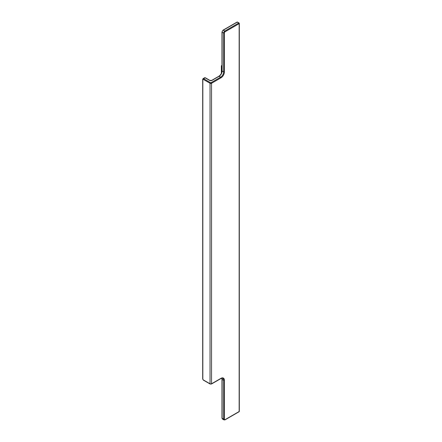 <?xml version="1.0" encoding="UTF-8"?>
<svg xmlns="http://www.w3.org/2000/svg" width="442" height="442" viewBox="0 0 442 442"><rect width="100%" height="100%" fill="white"/><g stroke="black" fill="none" stroke-linecap="round" stroke-linejoin="round"><path stroke-width="0.66" d="M221.376 73.289L221.376 65.808L221.978 65.3M224.403 33.045A0.536 0.309 180 0 1 223.646 33.045L222.133 32.172A0.536 0.309 180 0 1 221.978 31.957L221.978 70.83A0.536 0.309 0 0 0 222.133 71.046L222.133 32.172A1.602 0.928 120 0 1 223.271 30.205L224.785 31.078L238.779 23.001A0.536 0.309 -120 0 1 239.155 23.653L239.155 411.524A0.536 0.309 -120 0 1 239.045 411.767A0.536 0.536 0 0 0 239.315 411.303L239.315 23.437A0.536 0.536 0 0 0 239.045 22.973A0.536 0.309 120 0 0 238.779 23.001L237.266 22.128A0.536 0.309 -120 0 0 237 22.1L223 30.183A0.536 0.309 -120 0 1 223.271 30.205L237.266 22.128A0.536 0.309 120 0 1 237.531 22.1L239.045 22.973A0.536 0.309 120 0 1 239.155 23.216A0.536 0.309 180 0 1 239.155 23.653L225.16 31.736A1.072 0.619 120 0 0 224.403 33.045L224.403 71.919A4.812 2.779 -60 0 1 221 77.814L211.541 83.278A0.536 0.309 -120 0 0 211.165 82.621L220.624 77.162L219.11 76.289L211.922 80.438A1.602 0.928 180 0 1 209.652 80.438A0.536 0.309 -60 0 1 209.917 80.411L211.652 80.411A0.536 0.309 60 0 1 211.922 80.438M202.845 79.129A0.536 0.309 0 0 0 202.845 79.566L202.845 379.197A0.536 0.309 -120 0 0 203.221 379.855L210.033 383.783A1.072 0.619 0 0 0 211.541 383.783L211.541 83.278A1.072 0.619 0 0 1 210.033 83.278L203.221 79.345A0.536 0.309 -60 0 1 203.602 78.693L205.11 77.814L209.652 80.438M202.845 379.197A0.536 0.309 180 0 1 202.685 378.982L202.685 79.345L203.066 78.637A1.072 0.619 60 0 1 203.602 78.693L210.409 82.621A0.536 0.309 -60 0 0 210.033 83.278L210.033 383.783A0.536 0.309 120 0 0 210.143 384.032L211.431 384.032A0.536 0.309 60 0 0 211.541 383.783L221 378.324A4.812 2.779 -60 0 1 224.403 380.291L224.403 419.165A1.072 0.619 -60 0 0 225.16 419.602L239.155 411.524A0.536 0.309 180 0 0 239.315 411.303M202.845 79.566A0.536 0.309 60 0 1 203.221 79.345M221.895 378.197A4.282 2.47 -60 0 1 222.133 379.418A0.536 0.309 180 0 1 221.978 379.197L221.823 378.208M224.785 419.823A0.536 0.309 -120 0 0 225.05 419.845L223.978 419.9A1.602 0.928 -60 0 1 223.646 419.165L222.133 418.292L222.133 379.418L223.646 380.291L223.646 419.165A0.536 0.309 0 0 0 224.403 419.165M203.221 379.855A0.536 0.309 120 0 0 203.331 380.098L210.143 384.032M221 77.814A0.536 0.309 -120 0 0 220.624 77.162A4.282 2.47 -60 0 0 223.646 71.919L222.133 71.046A4.282 2.47 -60 0 1 219.11 76.289A0.536 0.309 60 0 0 218.84 76.262L211.652 80.411M221 378.324A0.536 0.309 60 0 1 220.889 378.573L211.431 384.032M225.16 31.736A0.536 0.309 -120 0 0 224.785 31.078A1.602 0.928 120 0 0 223.646 33.045L223.646 71.919A0.536 0.309 180 0 0 224.403 71.919M224.403 380.291A0.536 0.309 180 0 1 223.646 380.291A4.282 2.47 -60 0 0 222.762 378.33C222.724 378.048 222.099 378.125 220.889 378.573M203.066 78.637L204.58 77.764A1.072 0.619 60 0 1 205.11 77.814A0.536 0.309 120 0 1 205.381 77.792L209.917 80.411M210.409 82.621A0.536 0.309 0 0 0 211.165 82.621M221.978 418.071A0.536 0.309 0 0 0 222.133 418.292A1.602 0.928 -60 0 0 222.47 419.027L221.978 418.071L221.978 379.197M239.045 411.767L225.05 419.845A0.536 0.309 -120 0 0 225.16 419.602M203.331 380.098L202.685 378.982M204.58 77.764L205.381 77.792M223.978 419.9L222.47 419.027M223 30.183L221.978 31.957M221.978 70.83C221.779 73.129 220.735 74.941 218.84 76.262M237.531 22.1A0.536 0.536 0 0 0 237 22.1"/></g></svg>
